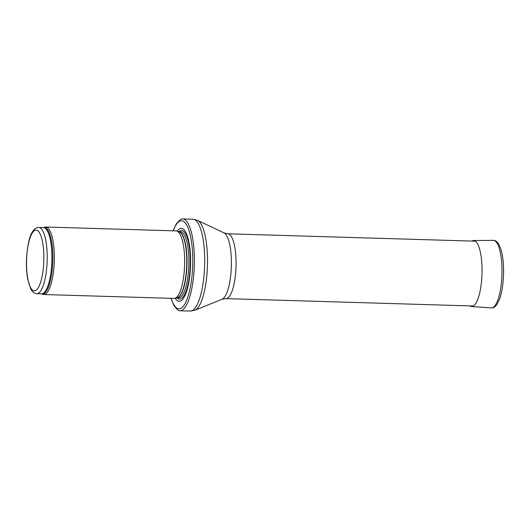 <?xml version="1.0" encoding="UTF-8"?>
<svg xmlns="http://www.w3.org/2000/svg" width="530" height="530" viewBox="0 0 530 530"><rect width="100%" height="100%" fill="white"/><g stroke="black" fill="none" stroke-linecap="round" stroke-linejoin="round"><path stroke-width="0.79" d="M42.705 294.302A33.774 9.58 -88.3 0 0 43.725 294.528A33.774 9.58 -88.3 0 0 54.305 261.058A33.774 9.58 -88.3 0 0 45.746 227.012A33.774 9.58 -88.3 0 0 44.706 227.178L43.44 227.615A33.264 9.434 -88.3 0 1 52.814 261.012A33.264 9.434 -88.3 0 1 41.466 293.786L42.705 294.302M43.725 294.528L174.032 298.416A33.774 9.58 -88.3 0 0 174.794 298.337A33.774 9.58 -88.3 0 0 184.612 264.947A33.774 9.58 -88.3 0 0 176.808 231.027A33.774 9.58 -88.3 0 0 176.053 230.901L45.746 227.012M175.172 298.244A36.477 10.342 -88.3 0 0 190.561 265.126A36.477 10.342 -88.3 0 0 177.172 231.146M170.998 298.33L173.919 305.631L177.808 310.077A45.931 13.025 -88.3 0 0 179.922 310.759A45.931 13.025 -88.3 0 0 194.311 265.232A45.931 13.025 -88.3 0 0 182.665 218.93A45.931 13.025 -88.3 0 0 180.511 219.486L176.364 223.693L173.012 230.808M36.789 293.647A33.099 9.388 -88.3 0 0 47.157 260.839A33.099 9.388 -88.3 0 0 38.763 227.476C36.305 227.443 34.159 228.96 32.323 232.034C29.355 236.532 27.414 245.549 26.5 259.09C26.228 266.265 26.606 272.824 27.626 278.76L30.634 288.711C32.277 291.891 34.331 293.534 36.789 293.647L41.512 293.786A33.099 9.388 -88.3 0 0 51.88 260.985A33.099 9.388 -88.3 0 0 43.486 227.622L38.763 227.476M26.613 259.124A30.396 8.619 91.7 0 1 40.532 234.876A30.396 8.619 91.7 0 1 38.418 287.452A30.396 8.619 91.7 0 1 26.613 259.124M174.794 298.337L177.086 297.767A33.138 9.394 -88.3 0 0 186.719 265.007A33.138 9.394 -88.3 0 0 179.054 231.736L176.808 231.027M176.901 297.814A33.099 9.388 -88.3 0 0 186.977 265.013A33.099 9.388 -88.3 0 0 178.875 231.676M176.841 297.827L178.497 297.873A33.099 9.388 -88.3 0 0 188.865 265.073A33.099 9.388 -88.3 0 0 180.472 231.709L178.822 231.656M176.94 297.827A34.331 9.732 -88.3 0 0 190.244 265.113A34.331 9.732 -88.3 0 0 178.915 231.663M171.203 298.337A44.043 12.488 -88.3 0 0 188.402 295.283A44.043 12.488 -88.3 0 0 190.21 234.889A44.043 12.488 -88.3 0 0 173.217 230.815M179.922 310.759L190.25 311.07A45.931 13.025 -88.3 0 0 204.64 265.543A45.931 13.025 -88.3 0 0 192.986 219.241L182.665 218.93M222.037 299.284A33.463 9.487 -88.3 0 0 231.345 266.338A33.463 9.487 -88.3 0 0 224.018 232.895L227.807 233.796A32.423 9.196 -88.3 0 1 236.029 266.477A32.423 9.196 -88.3 0 1 225.873 298.615L222.037 299.284L194.848 310.235A45.308 12.846 -88.3 0 0 207.449 265.629A45.308 12.846 -88.3 0 0 197.531 220.347L192.986 219.241M501.91 275.646A33.774 9.58 -88.3 0 0 493.284 240.368C495.232 240.203 497.12 241.581 498.949 244.515L501.002 249.531C503.05 256.652 503.878 265.417 503.5 275.825C503.076 285.16 501.744 292.957 499.518 299.205L497.173 304.087C495.172 306.903 493.205 308.168 491.27 307.884A33.774 9.58 -88.3 0 0 501.883 276.322A33.774 9.58 -88.3 0 0 501.91 275.646M469.454 305.883L471.561 306.532A33.012 9.361 -88.3 0 0 481.962 275.017A33.012 9.361 -88.3 0 0 473.528 240.547L493.284 240.368M194.848 310.235L190.25 311.07M224.018 232.895L197.531 220.347M225.873 298.615L473.436 306.002M227.807 233.796L475.37 241.183M471.561 306.532L491.27 307.884M473.528 240.547L471.389 241.064"/></g></svg>
